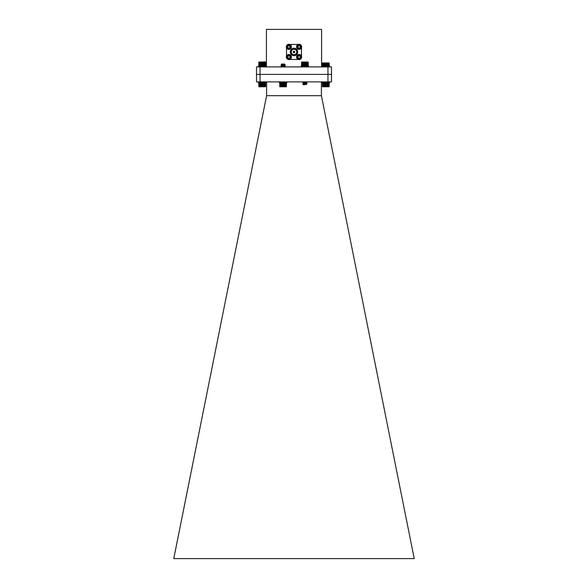 <?xml version="1.0" encoding="UTF-8"?>
<svg xmlns="http://www.w3.org/2000/svg" width="588" height="588" viewBox="0 0 588 588"><rect width="100%" height="100%" fill="white"/><g stroke="black" fill="none" stroke-linecap="round" stroke-linejoin="round"><path stroke-width="0.88" d="M322.599 62.938L329.06 62.938M329.045 62.923L322.621 62.923M322.606 62.923L322.445 65.996L322.445 63.092M323.679 62.923L323.679 65.996L323.701 63.092M323.437 65.996L323.437 63.092M323.202 63.092L323.202 65.996M323.944 62.923L323.944 65.952M323.988 63.092L323.988 65.922M324.223 62.923L324.223 64.283M324.223 64.518L324.223 65.79M324.297 63.092L324.297 64.21M324.297 64.526L324.297 65.996M324.525 62.923L324.525 64.048M324.525 65.261L324.525 65.643M324.62 63.092L324.62 64.048M324.841 62.923L324.841 64.048M324.841 65.29L324.841 65.841M324.958 63.092L324.958 64.048M325.171 62.923L325.171 64.048M325.171 65.312L325.171 65.878M325.311 63.092L325.311 64.048M325.311 64.592L325.311 64.959M325.311 65.327L325.311 65.893M325.502 62.923L325.502 64.048M325.502 64.599L325.502 64.974M325.502 65.341L325.502 65.915M325.664 63.092L325.664 64.048M325.664 64.606L325.664 64.996M325.664 65.349L325.664 65.93M325.84 62.923L325.84 64.048M325.84 64.621L325.84 65.011L323.767 65.143L326.48 65.415M325.84 65.364L325.84 65.952L323.76 66.069L326.48 66.348M326.017 63.092L326.017 64.048M326.017 64.629L326.017 65.033M326.171 62.923L326.171 64.048M326.171 64.636L326.171 65.047M326.369 63.092L326.369 64.048M326.369 65.4L326.369 65.996M326.509 62.923L326.509 64.048M326.509 64.651L326.509 65.533M326.715 63.092L326.715 64.048M326.832 62.923L326.832 64.048M327.053 63.092L327.053 64.048M327.149 62.923L327.149 64.048M327.149 65.195L327.149 65.584M327.376 63.092L327.376 64.349M327.45 62.923L327.45 64.386M327.45 65.988L329.574 65.996L329.574 66.9M327.685 63.092L327.685 64.533L324.392 64.753M327.685 64.915L327.685 65.466M327.729 62.923L327.729 64.577M327.729 64.886L327.729 65.488M327.972 63.092L327.972 65.996M327.986 62.923L327.986 65.996M328.229 63.092L328.229 65.996M328.471 63.092L328.471 65.996M328.677 63.092L328.677 65.996M328.854 63.092L328.854 65.996M328.993 63.092L328.993 65.996M329.104 63.092L329.104 65.996M329.177 63.092L329.177 65.996M329.214 63.092L329.214 65.996M322.481 63.092L322.481 65.996M322.555 63.092L322.555 65.996M322.665 63.092L322.665 65.996M322.812 63.092L322.812 65.996M322.988 63.092L322.988 65.996M265.379 62.027L258.955 62.027L258.786 65.827L265.409 65.981M265.923 66.9L265.923 65.996L259.558 65.996M260.822 84.481L260.102 84.04L264.24 83.606L261.52 83.32M260.264 84.01L260.102 83.136L264.225 82.688L261.52 82.386M260.712 84.422L263.637 83.959L260.712 83.489L260.124 83.937L264.24 83.489L260.124 82.996L264.24 82.548L260.102 82.085L263.101 81.894M260.116 83.158L260.727 83.584L263.564 83.18L260.712 82.665L263.608 82.173L264.24 82.665M260.102 82.085L263.608 82.173M258.963 86.767L263.483 86.598L263.542 84.745L260.653 84.4M261.094 84.65L263.828 84.319L260.455 84.04L263.828 84.319L261.094 84.65M263.542 84.745L263.997 84.282L263.608 84.047L261.513 83.768M260.712 83.489L263.615 83.048L260.734 82.577L263.564 82.129L262.645 81.894M260.653 84.562L263.608 84.047M258.786 62.196L265.225 61.858L265.555 65.827L265.555 62.196M262.829 62.027L262.829 65.996M263.034 62.196L263.034 65.827M262.689 65.827L262.689 62.196M262.491 62.027L262.491 65.996M262.336 62.196L262.336 65.827M263.152 62.027L263.152 65.996M263.373 62.196L263.373 65.827M263.468 62.027L263.468 65.996M263.696 62.196L263.696 65.827M263.769 62.027L263.769 65.996M264.005 62.196L264.005 65.827M264.056 62.027L264.056 65.996M264.291 62.196L264.291 65.827M264.313 62.027L264.313 65.996M264.556 62.196L264.556 65.827M264.798 62.196L264.798 65.827M265.004 62.196L265.004 65.827M265.188 62.196L265.188 65.827M265.335 62.196L265.335 65.827M265.445 62.196L265.445 65.827M265.519 62.196L265.519 65.827M258.823 62.196L258.823 65.827M258.896 62.196L258.896 65.827M258.999 62.196L258.999 65.827M259.146 62.196L259.146 65.827M259.323 62.196L259.323 65.827M259.529 62.196L259.529 65.827M259.764 62.196L259.764 65.827M260.006 62.027L260.006 65.996M260.028 62.196L260.028 65.827M260.264 62.027L260.264 65.996M260.315 62.196L260.315 65.827M260.55 62.027L260.55 65.996M260.616 62.196L260.616 65.827M260.851 62.027L260.851 65.996M260.94 62.196L260.94 65.827M261.16 62.027L261.16 65.996M261.278 62.196L261.278 65.827M261.491 62.027L261.491 65.996M261.623 62.196L261.623 65.827M261.822 62.027L261.822 65.996M261.976 62.196L261.976 65.827M262.16 62.027L262.16 65.996M301.637 62.027L301.637 65.996L308.208 65.863M308.604 66.9L308.604 65.996L302.379 65.996M306.605 84.356L303.489 84.745L306.495 84.319L302.835 84.04L306.929 83.724L304.194 83.437M303.504 83.665L303.026 83.18L306.929 82.783L304.194 82.504M303.504 82.724L303.026 82.246L306.833 81.894M303.143 84.393L302.835 84.04L306.929 83.606L304.856 83.371M302.938 83.195L306.929 82.665L304.856 82.438M302.938 82.261L305.797 81.894M303.746 84.04L303.768 84.65M303.504 84.599L306.297 84.099L304.856 83.841M303.423 83.636L306.297 83.165L304.856 82.901M303.423 82.695L306.297 82.224L304.856 81.967M306.297 84.165L304.194 83.886M303.393 83.606L306.319 83.253L304.194 82.952M303.393 82.783L306.319 82.32L304.194 82.011M301.504 62.159L308.208 62.159M308.244 65.827L308.075 62.027L301.681 62.027L301.49 65.827M307.811 62.196L307.811 65.827M307.62 65.827L307.62 62.196M307.399 62.196L307.399 65.827M307.965 62.196L307.965 65.827M308.09 62.196L308.09 65.827M308.178 62.196L308.178 65.827M308.23 62.196L308.23 65.827M301.548 62.196L301.548 65.827M301.644 62.196L301.644 65.827M301.776 62.196L301.776 65.827M301.938 62.196L301.938 65.827M302.136 62.196L302.136 65.827M302.364 62.196L302.364 65.827M302.607 62.027L302.607 65.996M302.614 62.196L302.614 65.827M302.857 62.027L302.857 65.996M302.894 62.196L302.894 65.827M303.129 62.027L303.129 65.996M303.195 62.196L303.195 65.827M303.423 62.027L303.423 65.996M303.511 62.196L303.511 65.827M303.731 62.027L303.731 65.996M303.842 62.196L303.842 65.827M304.055 62.027L304.055 65.996M304.187 62.196L304.187 65.827M304.386 62.027L304.386 65.996M304.54 62.196L304.54 65.827M304.724 62.027L304.724 65.996M304.893 62.196L304.893 65.827M305.062 62.027L305.062 65.996M305.245 62.196L305.245 65.827M305.392 62.027L305.392 65.996M305.598 62.196L305.598 65.827M305.723 62.027L305.723 65.996M305.936 62.196L305.936 65.827M306.039 62.027L306.039 65.996M306.267 62.196L306.267 65.827M306.348 62.027L306.348 65.996M306.583 62.196L306.583 65.827M306.642 62.027L306.642 65.996M306.877 62.196L306.877 65.827M306.907 62.027L306.907 65.996M307.149 62.196L307.149 65.827M307.156 62.027L307.156 65.996M260.469 82.798L259.896 82.798L259.896 81.894M260.418 82.967L258.426 82.798L258.426 81.894M265.923 81.894L265.923 82.798L264.041 82.798M262.939 83.422L262.939 82.798L261.991 82.798M259.33 82.798L259.33 81.894M329.581 81.894L329.581 82.798L323.554 82.798L323.554 81.894M323.282 82.798L322.452 82.967L322.614 86.767L329.052 86.767L329.221 82.967L322.077 82.798L322.077 81.894M322.988 82.798L322.988 81.894M259.33 66.9L259.33 65.996L258.426 65.996L258.426 66.9M259.896 66.9L259.896 65.996M259.771 65.996L259.33 65.996M298.175 44.46L289.781 44.46M301.497 56.242L301.497 47.621M289.627 59.454L298.329 59.454M286.503 47.738L286.503 56.125M294 48.209A3.748 3.748 0 0 1 297.249 53.831A3.748 3.748 0 0 1 290.751 53.831A3.748 3.748 0 0 1 294 48.209M294 48.459A3.499 3.499 0 0 1 297.028 53.706A3.499 3.499 0 0 1 290.972 53.706A3.499 3.499 0 0 1 294 48.459M294 55.272A3.315 3.315 0 0 1 291.134 50.303A3.315 3.315 0 0 1 296.866 50.303A3.315 3.315 0 0 1 294 55.272M294 48.797A3.16 3.16 0 0 1 296.734 53.537A3.16 3.16 0 0 1 291.266 53.537A3.16 3.16 0 0 1 294 48.797M294 49.238A2.72 2.72 0 0 0 291.648 53.317A2.72 2.72 0 0 0 296.352 53.317A2.72 2.72 0 0 0 294 49.238M294.757 51.957A0.757 0.757 0 0 0 293.625 51.303A0.757 0.757 0 0 0 293.625 52.611A0.757 0.757 0 0 0 294.757 51.957M294.559 51.957A0.559 0.559 0 0 0 294 51.399A0.559 0.559 0 0 0 293.441 51.957A0.559 0.559 0 0 0 294 52.516A0.559 0.559 0 0 0 294.559 51.957A0.559 0.559 0 0 0 294 51.399A0.559 0.559 0 0 0 293.441 51.957A0.559 0.559 0 0 0 294 52.516M286.334 46.827A2.536 2.536 0 0 1 290.141 44.629A2.536 2.536 0 0 1 290.141 49.025A2.536 2.536 0 0 1 286.334 46.827M289.34 45.173L289.34 46.004L290.523 46.356L290.523 47.297L289.7 47.297L289.34 48.481L288.399 48.481L288.046 47.297L287.216 47.297L287.216 46.356L288.399 46.004L288.399 45.173L289.34 45.173M296.55 57.029A2.536 2.536 0 0 1 300.358 54.831A2.536 2.536 0 0 1 300.358 59.234A2.536 2.536 0 0 1 296.55 57.029M299.557 55.375L299.557 56.205L300.74 56.558L300.74 57.506L299.557 57.859L299.557 58.682L298.616 58.682L298.263 57.506L297.432 57.506L297.432 56.558L298.263 56.558L298.616 55.375L299.557 55.375M296.55 46.827A2.536 2.536 0 0 1 300.358 44.629A2.536 2.536 0 0 1 300.358 49.025A2.536 2.536 0 0 1 296.55 46.827M299.557 45.173L299.557 46.004L300.74 46.356L300.74 47.297L299.917 47.297L299.557 48.481L298.616 48.481L298.263 47.297L297.432 47.297L297.432 46.356L298.263 46.356L298.616 45.173L299.557 45.173M286.334 57.029A2.536 2.536 0 0 1 290.141 54.831A2.536 2.536 0 0 1 290.141 59.234A2.536 2.536 0 0 1 286.334 57.029M289.34 55.375L289.34 56.205L290.523 56.558L290.523 57.506L289.34 57.859L289.34 58.682L288.399 58.682L288.046 57.506L287.216 57.506L287.216 56.558L288.399 56.205L288.399 55.375L289.34 55.375M331.5 74.397L256.5 74.397L331.5 74.397L331.5 66.9L327.957 66.9L327.957 81.894L331.5 81.894L331.5 74.397M260.05 81.894L260.043 66.9L256.5 66.9L256.508 81.894L327.957 81.894M260.043 66.9L327.957 66.9M321.585 66.9L321.585 29.4L266.415 29.4L266.415 66.9M321.393 81.894L321.401 95.675L414.231 558.6L173.769 558.6L266.599 95.675L266.607 81.894M321.401 95.675L266.599 95.675M323.503 86.767L323.554 82.798M322.445 86.598L322.614 82.798M327.325 64.173L324.039 64.474L327.2 64.048L324.039 64.474L327.898 64.746L323.775 65.114L327.898 65.716L323.76 66.187L327.898 66.65L325.701 66.9M327.898 65.716L323.775 66.047M327.273 67.025L327.898 66.532L324.267 66.9M327.861 64.746L323.76 65.246M326.443 64.143L327.898 64.776L324.37 65.606L326.472 65.9M324.039 64.474L326.472 64.967M327.178 65.187L324.392 65.687M327.178 66.128L324.392 66.628L325.833 66.885M327.288 64.312L324.392 64.687M327.288 66.187L324.37 66.54L326.472 66.841M329.148 86.671L322.511 86.671M329.192 82.967L329.045 86.767M324.017 86.767L324.017 82.798M323.775 86.598L323.775 82.967M324.069 82.967L324.069 86.598M324.304 86.767L324.304 82.798M324.385 86.598L324.385 82.967M323.753 86.767L323.753 82.798M323.51 86.598L323.51 82.967M323.26 86.598L323.26 82.967M323.047 86.598L323.047 82.967M322.856 86.598L322.856 82.967M322.702 86.598L322.702 82.967M322.584 86.598L322.584 82.967M322.503 86.598L322.503 82.967M329.133 86.598L329.133 82.967M329.03 86.598L329.03 82.967M328.898 86.598L328.898 82.967M328.729 86.598L328.729 82.967M328.53 86.598L328.53 82.967M328.302 86.598L328.302 82.967M328.06 86.767L328.06 82.798M328.045 86.598L328.045 82.967M327.803 86.767L327.803 82.798M327.766 86.598L327.766 82.967M327.523 86.767L327.523 82.798M327.457 86.598L327.457 82.967M327.229 86.767L327.229 82.798M327.141 86.598L327.141 82.967M326.921 86.767L326.921 82.798M326.81 86.598L326.81 82.967M326.597 86.767L326.597 82.798M326.465 86.598L326.465 82.967M326.266 86.767L326.266 82.798M326.112 86.598L326.112 82.967M325.928 86.767L325.928 82.798M325.759 86.598L325.759 82.967M325.59 86.767L325.59 82.798M325.399 86.598L325.399 82.967M325.26 86.767L325.26 82.798M325.054 86.598L325.054 82.967M324.929 86.767L324.929 82.798M324.716 86.598L324.716 82.967M324.613 86.767L324.613 82.798M259.852 86.767L259.896 82.798M259.631 82.798L258.86 82.893M263.483 86.598L265.563 86.598L265.563 82.967L263.483 82.967M262.939 82.798L262.807 83.415M262.27 84.135L262.27 82.798L261.395 82.967M265.489 86.671L258.86 86.671M258.786 86.598L258.786 82.967L258.955 86.767M265.541 82.967L265.394 86.767M260.359 86.767L260.359 84.231M260.359 83.797L260.359 83.298M260.124 86.598L260.175 84.113M260.124 82.996L260.734 82.636M260.418 83.327L260.418 83.761M260.418 84.268L260.418 86.598M260.653 86.767L260.653 84.591M260.727 86.598L260.727 84.665M260.094 86.767L260.094 82.798M259.852 86.598L259.852 82.967M259.609 86.598L259.609 82.967M259.389 86.598L259.389 82.967M259.205 86.598L259.205 82.967M259.051 86.598L259.051 82.967M258.926 86.598L258.926 82.967M258.845 86.598L258.845 82.967M265.475 86.598L265.475 82.967M265.372 86.598L265.372 82.967M265.239 86.598L265.239 82.967M265.07 86.598L265.07 82.967M264.872 86.598L264.872 82.967M264.644 86.598L264.644 82.967M264.402 86.767L264.402 82.798M264.387 86.598L264.387 82.967M264.144 86.767L264.144 83.672M264.144 83.555L264.144 82.798M264.108 86.598L264.108 83.694M264.108 83.547L264.108 82.967M263.872 86.767L263.872 84.415M263.872 84.238L263.872 83.834M263.872 83.511L263.872 82.893M263.806 86.598L263.806 84.481M263.806 83.503L263.806 82.967M263.571 86.767L263.571 84.709M263.571 83.481L263.571 83.062M263.483 83.474L263.483 83.084M263.262 86.767L263.262 84.745M263.262 83.452L263.262 82.798M263.152 86.598L263.152 84.745M263.152 83.445L263.152 82.967M262.939 86.767L262.939 84.745M262.807 86.598L262.807 84.745M262.807 84.165L262.807 83.79M262.608 86.767L262.608 84.745M262.608 84.157L262.608 83.768M262.608 83.4L262.608 82.827M262.454 86.598L262.454 84.745M262.454 84.15L262.454 82.967M262.27 86.767L262.27 84.745M262.101 86.598L262.101 84.745M262.101 84.128L262.101 82.967M261.939 86.767L261.939 84.745M261.939 84.121L261.939 83.694M261.939 83.349L261.939 82.798M261.748 86.598L261.748 84.745M261.748 84.113L261.748 83.68M261.748 83.342L261.748 82.967M261.601 86.767L261.601 84.745M261.395 86.598L261.395 84.745M261.27 86.767L261.27 84.745M261.057 86.598L261.057 84.745M260.954 86.767L260.954 84.745M286.356 86.767L286.356 82.798L280.763 82.967L280.858 81.894M280.77 82.798L279.388 82.798L279.388 81.894M280.549 82.798L279.888 82.827M282.968 64.143C288.877 64.386 276.669 64.577 283.203 64.746L285.209 64.856L281.226 65.386M283.137 65.562L285.209 65.797L281.226 66.326M283.137 66.503L285.195 66.716L284.1 66.9M283.203 64.746L285.187 64.996L281.086 65.466L285.209 65.915L281.064 66.385L285.121 66.9M283.026 64.739L281.226 64.606L281.77 64.048L284.504 64.048L284.577 64.415L281.674 64.856L283.791 65.165M284.658 64.746L283.703 64.562M284.489 64.452L281.674 64.856M282.49 65.143L283.137 65.217M284.489 65.386L281.674 65.915M282.49 66.077L283.137 66.15M284.489 66.326L281.674 66.731L282.461 66.9M285.195 64.842L284.577 64.415M285.187 64.996L281.674 65.797L284.577 66.29L281.674 66.731M286.385 86.73L279.888 86.73M279.748 86.598L279.748 82.967L279.917 86.767L286.297 86.767L286.488 82.967M285.32 86.767L285.32 82.798M285.298 86.598L285.298 82.967M285.562 82.967L285.562 86.598M285.79 86.598L285.79 82.967M285.055 86.767L285.055 82.798M285.011 86.598L285.011 82.967M284.776 86.767L284.776 82.798M284.71 86.598L284.71 82.967M284.474 86.767L284.474 82.798M284.386 86.598L284.386 82.967M284.166 86.767L284.166 82.798M284.048 86.598L284.048 82.967M283.842 86.767L283.842 82.798M283.703 86.598L283.703 82.967M283.504 86.767L283.504 82.798M283.35 86.598L283.35 82.967M283.173 86.767L283.173 82.798M282.997 86.598L282.997 82.967M282.835 86.767L282.835 82.798M282.644 86.598L282.644 82.967M282.497 86.767L282.497 82.798M282.291 86.598L282.291 82.967M282.174 86.767L282.174 82.798M281.953 86.598L281.953 82.967M281.858 86.767L281.858 82.798M281.63 86.598L281.63 82.967M281.556 86.767L281.556 82.798M281.321 86.598L281.321 82.967M281.27 86.767L281.27 82.798M281.035 86.598L281.035 82.967M281.005 86.767L281.005 82.798M280.763 86.598L280.763 82.967M280.527 86.598L280.527 82.967M280.314 86.598L280.314 82.967M280.131 86.598L280.131 82.967M279.984 86.598L279.984 82.967M279.873 86.598L279.873 82.967M279.792 86.598L279.792 82.967M286.422 86.598L286.422 82.967M286.312 86.598L286.312 82.967M286.172 86.598L286.172 82.967M285.996 86.598L285.996 82.967M302.011 66.9L302.011 65.996L301.107 65.996L301.107 66.9M302.577 66.9L302.577 65.996L302.011 65.996M286.885 81.894L286.885 82.798L280.858 82.798M280.292 82.798L280.292 81.894M322.077 66.9L322.077 65.996L323.87 65.996M286.922 46.827C288.223 44.512 289.524 44.512 290.817 46.827C289.524 49.142 288.223 49.142 286.922 46.827M297.138 57.029C298.439 54.721 299.733 54.721 301.034 57.029C299.733 59.344 298.439 59.344 297.138 57.029M297.138 46.827C298.439 44.512 299.733 44.512 301.034 46.827C299.733 49.142 298.439 49.142 297.138 46.827M286.922 57.029C288.223 54.721 289.524 54.721 290.817 57.029C289.524 59.344 288.223 59.344 286.922 57.029M264.24 83.489L263.615 83.981M263.615 83.048L264.225 82.688M260.734 82.577L260.116 82.217M263.615 82.107L264.225 81.747M264.225 83.467L263.608 83.106M260.124 82.063L260.734 81.703M306.319 84.194L306.907 83.746M306.907 83.584L306.319 83.136M306.319 82.32L306.907 81.864M302.805 83.114L303.393 82.665M306.297 83.165L306.907 82.805M306.907 82.651L306.297 82.291M302.805 82.18L303.415 81.82M302.813 84.047L303.415 83.694M324.392 66.562L323.76 66.069M327.266 65.224L327.884 65.584M327.266 66.157L327.884 66.517M324.392 66.628L323.775 66.988M323.775 65.261L324.392 65.621M327.884 65.731L327.273 66.091M281.064 66.385L281.674 65.797M285.187 65.93L284.577 66.29L285.195 66.716M281.696 64.952L281.079 65.312M284.577 65.422L285.195 65.782M281.696 66.826L281.079 67.186M281.086 65.466L281.703 65.827M281.086 66.4L281.703 66.76M285.187 66.87L284.577 67.23M281.226 64.606L281.703 64.886"/></g></svg>
